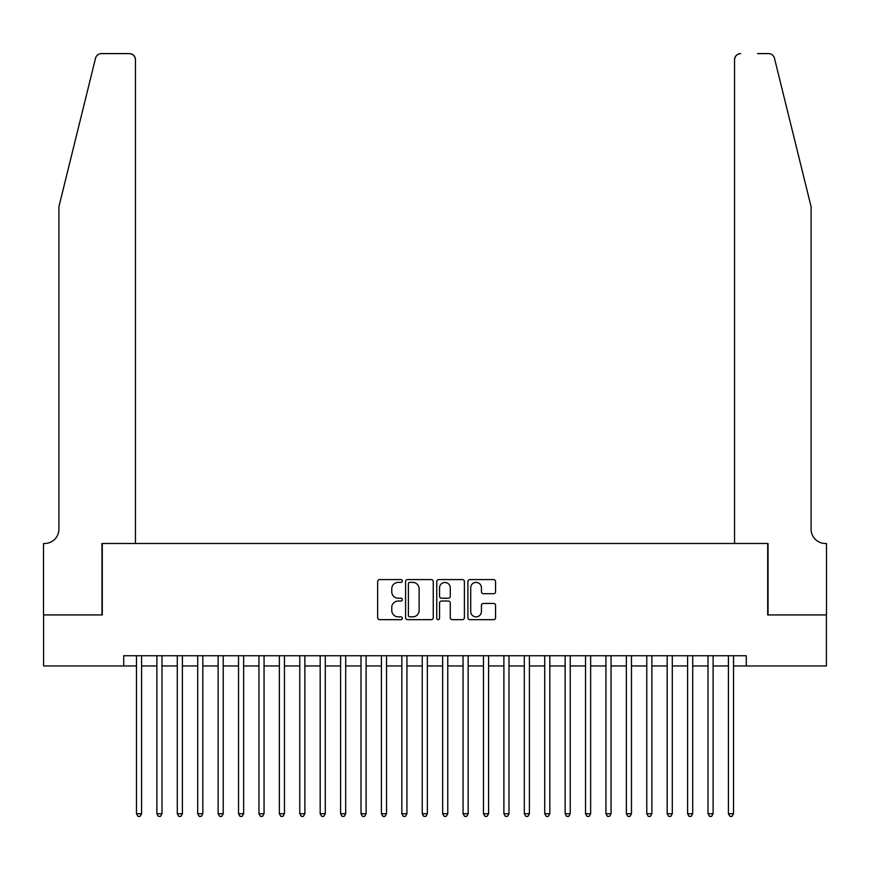 <?xml version="1.0" encoding="UTF-8"?>
<svg xmlns="http://www.w3.org/2000/svg" width="870" height="870" viewBox="0 0 870 870"><rect width="100%" height="100%" fill="white"/><g stroke="black" fill="none" stroke-linecap="round" stroke-linejoin="round"><path stroke-width="1.3" d="M402.342 580.986A1.403 1.403 0 0 0 400.939 579.583L379.646 579.583A2.001 2.001 0 0 0 377.645 581.595L377.645 617.656A2.001 2.001 0 0 0 379.646 619.657L400.939 619.657A1.403 1.403 0 0 0 402.342 618.255A1.403 1.403 0 0 0 400.939 616.852L398.188 616.852A6.416 6.416 0 0 1 391.772 610.446L391.772 607.434A6.416 6.416 0 0 1 398.188 601.029L400.939 601.029A1.403 1.403 0 0 0 402.342 599.626A1.403 1.403 0 0 0 400.939 598.223L398.188 598.223A6.416 6.416 0 0 1 391.772 591.807L391.772 588.805A6.416 6.416 0 0 1 398.188 582.389L400.939 582.389A1.403 1.403 0 0 0 402.342 580.986M493.551 593.71A2.001 2.001 0 0 0 495.563 591.709L495.563 581.595A2.001 2.001 0 0 0 493.551 579.583L469.909 579.583A2.001 2.001 0 0 0 467.908 581.595L467.908 617.656A2.001 2.001 0 0 0 469.909 619.657L493.551 619.657A2.001 2.001 0 0 0 495.563 617.656L495.563 605.433A2.001 2.001 0 0 0 493.551 603.432L483.437 603.432A2.001 2.001 0 0 0 481.436 605.433L481.436 611.49A5.361 5.361 0 0 1 476.075 616.852A5.361 5.361 0 0 1 470.713 611.49L470.713 587.75A5.361 5.361 0 0 1 476.075 582.389A5.361 5.361 0 0 1 481.436 587.75L481.436 591.709A2.001 2.001 0 0 0 483.437 593.71L493.551 593.71M123.714 665.963L43.598 665.963L43.598 614.927L102.29 614.927L102.29 543.489L767.71 543.489L767.71 614.927L826.402 614.927L826.402 665.963L746.286 665.963L746.286 655.752L123.714 655.752L123.714 665.963L136.481 665.963M433.249 581.595A2.001 2.001 0 0 0 431.248 579.583L407.606 579.583A2.001 2.001 0 0 0 405.594 581.595L405.594 617.656A2.001 2.001 0 0 0 407.606 619.657L431.248 619.657A2.001 2.001 0 0 0 433.249 617.656L433.249 581.595M438.752 579.583L462.394 579.583A2.001 2.001 0 0 1 464.406 581.595L464.406 617.656A2.001 2.001 0 0 1 462.394 619.657L452.28 619.657A2.001 2.001 0 0 1 450.279 617.656L450.279 603.03A2.001 2.001 0 0 0 448.278 601.029L441.558 601.029A2.001 2.001 0 0 0 439.557 603.03L439.557 618.255A1.403 1.403 0 0 1 438.154 619.657A1.403 1.403 0 0 1 436.751 618.255L436.751 581.595A2.001 2.001 0 0 1 438.752 579.583M141.582 665.963L156.883 665.963M161.994 665.963L177.295 665.963M182.406 665.963L197.708 665.963M202.819 665.963L218.12 665.963M223.231 665.963L238.532 665.963M243.643 665.963L258.945 665.963M264.056 665.963L279.357 665.963M284.457 665.963L299.769 665.963M304.87 665.963L320.182 665.963M325.282 665.963L340.594 665.963M345.694 665.963L361.006 665.963M366.107 665.963L381.419 665.963M386.519 665.963L401.831 665.963M406.932 665.963L422.244 665.963M427.344 665.963L442.656 665.963M447.756 665.963L463.068 665.963M468.169 665.963L483.481 665.963M488.581 665.963L503.893 665.963M508.993 665.963L524.305 665.963M529.406 665.963L544.718 665.963M549.818 665.963L565.13 665.963M570.231 665.963L585.543 665.963M590.643 665.963L605.944 665.963M611.055 665.963L626.356 665.963M631.468 665.963L646.769 665.963M651.88 665.963L667.181 665.963M672.293 665.963L687.594 665.963M692.705 665.963L708.006 665.963M713.117 665.963L728.418 665.963M733.519 665.963L746.286 665.963M409.803 582.389A1.403 1.403 0 0 0 408.4 583.792L408.4 615.449A1.403 1.403 0 0 0 409.803 616.852L412.706 616.852A6.416 6.416 0 0 0 419.122 610.446L419.122 588.805A6.416 6.416 0 0 0 412.706 582.389L409.803 582.389M450.279 587.848A5.361 5.361 0 0 0 444.918 582.487A5.361 5.361 0 0 0 439.557 587.848L439.557 596.211A2.001 2.001 0 0 0 441.558 598.223L448.278 598.223A2.001 2.001 0 0 0 450.279 596.211L450.279 587.848M141.582 655.752L141.582 813.744L136.481 813.744L136.481 655.752M141.582 813.744L140.048 816.397L138.004 816.397L136.481 813.744M95.526 58.257C97.081 54.908 97.081 54.908 95.526 58.257C97.081 54.908 97.081 54.908 95.526 58.257L58.91 206.69L58.91 529.199A14.29 14.29 0 0 1 44.62 543.489L43.5 543.489L43.5 614.927L101.975 614.927L101.975 543.489L135.459 543.489L135.459 59.725A6.123 6.123 0 0 0 129.336 53.603L101.475 53.603A6.123 6.123 0 0 0 95.526 58.257M112.393 53.603L129.336 53.603C133.023 53.994 135.067 56.039 135.459 59.725L135.459 543.489M58.91 529.199A14.29 14.29 0 0 1 44.62 543.489M799.867 161.178L774.474 58.257C772.919 54.908 772.919 54.908 774.474 58.257C772.919 54.908 772.919 54.908 774.474 58.257L811.09 206.69L811.09 529.199A14.29 14.29 0 0 0 825.38 543.489L826.5 543.489L826.5 614.927L768.025 614.927L768.025 543.489L734.541 543.489L734.541 59.725L734.541 543.489M757.607 53.603L768.525 53.603A6.123 6.123 0 0 1 774.474 58.257M740.664 53.603A6.123 6.123 0 0 0 734.541 59.725C734.932 56.039 736.977 53.994 740.664 53.603M811.09 529.199A14.29 14.29 0 0 0 825.38 543.489M161.994 655.752L161.994 813.744L156.883 813.744L156.883 655.752M161.994 813.744L160.461 816.397L158.416 816.397L156.883 813.744M182.406 655.752L182.406 813.744L177.295 813.744L177.295 655.752M182.406 813.744L180.873 816.397L178.828 816.397L177.295 813.744M202.819 655.752L202.819 813.744L197.708 813.744L197.708 655.752M202.819 813.744L201.285 816.397L199.241 816.397L197.708 813.744M223.231 655.752L223.231 813.744L218.12 813.744L218.12 655.752M223.231 813.744L221.698 816.397L219.653 816.397L218.12 813.744M243.643 655.752L243.643 813.744L238.532 813.744L238.532 655.752M243.643 813.744L242.11 816.397L240.066 816.397L238.532 813.744M264.056 655.752L264.056 813.744L258.945 813.744L258.945 655.752M264.056 813.744L262.522 816.397L260.478 816.397L258.945 813.744M284.457 655.752L284.457 813.744L279.357 813.744L279.357 655.752M284.457 813.744L282.935 816.397L280.89 816.397L279.357 813.744M304.87 655.752L304.87 813.744L299.769 813.744L299.769 655.752M304.87 813.744L303.347 816.397L301.303 816.397L299.769 813.744M325.282 655.752L325.282 813.744L320.182 813.744L320.182 655.752M325.282 813.744L323.76 816.397L321.715 816.397L320.182 813.744M345.694 655.752L345.694 813.744L340.594 813.744L340.594 655.752M345.694 813.744L344.172 816.397L342.127 816.397L340.594 813.744M366.107 655.752L366.107 813.744L361.006 813.744L361.006 655.752M366.107 813.744L364.584 816.397L362.54 816.397L361.006 813.744M386.519 655.752L386.519 813.744L381.419 813.744L381.419 655.752M386.519 813.744L384.986 816.397L382.952 816.397L381.419 813.744M406.932 655.752L406.932 813.744L401.831 813.744L401.831 655.752M406.932 813.744L405.398 816.397L403.365 816.397L401.831 813.744M427.344 655.752L427.344 813.744L422.244 813.744L422.244 655.752M427.344 813.744L425.811 816.397L423.777 816.397L422.244 813.744M447.756 655.752L447.756 813.744L442.656 813.744L442.656 655.752M447.756 813.744L446.223 816.397L444.189 816.397L442.656 813.744M468.169 655.752L468.169 813.744L463.068 813.744L463.068 655.752M468.169 813.744L466.635 816.397L464.602 816.397L463.068 813.744M488.581 655.752L488.581 813.744L483.481 813.744L483.481 655.752M488.581 813.744L487.048 816.397L485.014 816.397L483.481 813.744M508.993 655.752L508.993 813.744L503.893 813.744L503.893 655.752M508.993 813.744L507.46 816.397L505.416 816.397L503.893 813.744M529.406 655.752L529.406 813.744L524.305 813.744L524.305 655.752M529.406 813.744L527.872 816.397L525.828 816.397L524.305 813.744M549.818 655.752L549.818 813.744L544.718 813.744L544.718 655.752M549.818 813.744L548.285 816.397L546.24 816.397L544.718 813.744M570.231 655.752L570.231 813.744L565.13 813.744L565.13 655.752M570.231 813.744L568.697 816.397L566.653 816.397L565.13 813.744M590.643 655.752L590.643 813.744L585.543 813.744L585.543 655.752M590.643 813.744L589.11 816.397L587.065 816.397L585.543 813.744M611.055 655.752L611.055 813.744L605.944 813.744L605.944 655.752M611.055 813.744L609.522 816.397L607.477 816.397L605.944 813.744M631.468 655.752L631.468 813.744L626.356 813.744L626.356 655.752M631.468 813.744L629.934 816.397L627.89 816.397L626.356 813.744M651.88 655.752L651.88 813.744L646.769 813.744L646.769 655.752M651.88 813.744L650.347 816.397L648.302 816.397L646.769 813.744M672.293 655.752L672.293 813.744L667.181 813.744L667.181 655.752M672.293 813.744L670.759 816.397L668.715 816.397L667.181 813.744M692.705 655.752L692.705 813.744L687.594 813.744L687.594 655.752M692.705 813.744L691.171 816.397L689.127 816.397L687.594 813.744M713.117 655.752L713.117 813.744L708.006 813.744L708.006 655.752M713.117 813.744L711.584 816.397L709.539 816.397L708.006 813.744M733.519 655.752L733.519 813.744L728.418 813.744L728.418 655.752M733.519 813.744L731.996 816.397L729.952 816.397L728.418 813.744"/></g></svg>
